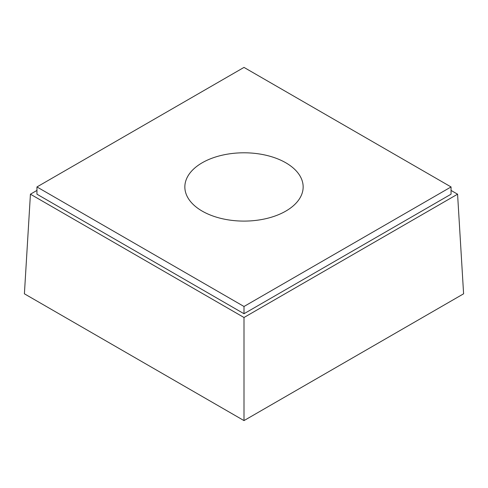 <?xml version="1.0" encoding="UTF-8"?>
<svg xmlns="http://www.w3.org/2000/svg" width="488" height="488" viewBox="0 0 488 488"><rect width="100%" height="100%" fill="white"/><g stroke="black" fill="none" stroke-linecap="round" stroke-linejoin="round"><path stroke-width="0.73" d="M36.948 190.424L30.427 194.194L244 317.499L457.573 194.194L451.052 190.424M457.573 194.194L463.6 293.806L244 420.595L24.4 293.806L30.427 194.194M244 317.499L244 420.595M244 313.729L451.052 194.194L451.052 186.947L244 67.405L36.948 186.947L36.948 194.194L244 313.729L244 306.488L451.052 186.947M36.948 186.947L244 306.488M202.172 211.097A59.152 34.154 0 0 0 266.637 218.496A59.152 34.154 0 0 0 303.152 186.947A59.152 34.154 0 0 0 244 152.793A59.152 34.154 0 0 0 184.848 186.947A59.152 34.154 0 0 0 202.172 211.097"/></g></svg>
